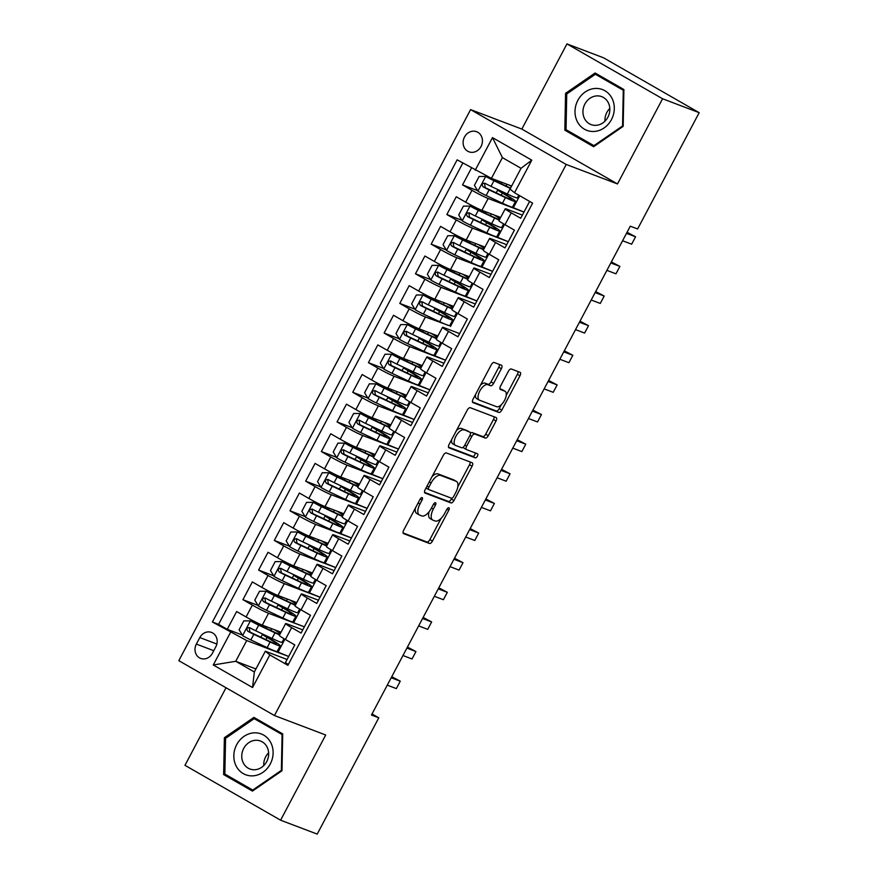 <?xml version="1.0" encoding="UTF-8"?>
<svg xmlns="http://www.w3.org/2000/svg" width="878" height="878" viewBox="0 0 878 878"><rect width="100%" height="100%" fill="white"/><g stroke="black" fill="none" stroke-linecap="round" stroke-linejoin="round"><path stroke-width="1.32" d="M422.142 497.628A2.305 1.065 119.8 0 0 420.057 499.286L403.693 530.18A3.292 1.526 119.8 0 0 403.496 533.583A3.292 1.526 119.8 0 0 403.595 533.637L429.463 543.46A3.292 1.526 119.8 0 0 432.448 541.1L448.801 510.206A2.305 1.065 119.8 0 0 448.943 507.824A2.305 1.065 119.8 0 0 448.877 507.78A2.305 1.065 119.8 0 0 446.792 509.438L444.674 513.432A10.547 4.873 119.8 0 1 435.148 520.994L432.997 520.182A10.547 4.873 119.8 0 1 432.667 520.028A10.547 4.873 119.8 0 1 433.315 509.119L435.433 505.124A2.305 1.065 119.8 0 0 435.576 502.743A2.305 1.065 119.8 0 0 435.51 502.71A2.305 1.065 119.8 0 0 433.425 504.356L431.307 508.362A10.547 4.873 119.8 0 1 421.78 515.913L419.629 515.101A10.547 4.873 119.8 0 1 419.3 514.947A10.547 4.873 119.8 0 1 419.947 504.049L422.066 500.043A2.305 1.065 119.8 0 0 422.208 497.661A2.305 1.065 119.8 0 0 422.142 497.628M464.506 137.012A10.755 9.515 -69.2 0 0 468.951 151.806A10.755 9.515 -69.2 0 0 481.045 146.505A10.755 9.515 -69.2 0 0 476.589 131.711A10.755 9.515 -69.2 0 0 464.506 137.012M501.371 368.705A3.292 1.526 119.8 0 0 501.568 365.292A3.292 1.526 119.8 0 0 501.47 365.248L494.215 362.493A3.292 1.526 119.8 0 0 491.23 364.853L473.066 399.172A3.292 1.526 119.8 0 0 472.858 402.574A3.292 1.526 119.8 0 0 472.957 402.618L498.836 412.451A3.292 1.526 119.8 0 0 501.81 410.092L519.985 375.773A3.292 1.526 119.8 0 0 520.182 372.371A3.292 1.526 119.8 0 0 520.083 372.327L511.314 368.99A3.292 1.526 119.8 0 0 508.34 371.35L500.559 386.035A3.292 1.526 119.8 0 0 500.361 389.448A3.292 1.526 119.8 0 0 500.46 389.492L504.806 391.149A8.824 4.072 119.8 0 1 505.08 391.27A8.824 4.072 119.8 0 1 504.378 400.664A8.824 4.072 119.8 0 1 496.575 406.701L479.542 400.225A8.824 4.072 119.8 0 1 479.267 400.105A8.824 4.072 119.8 0 1 479.97 390.71A8.824 4.072 119.8 0 1 487.773 384.674L490.615 385.749A3.292 1.526 119.8 0 0 493.59 383.39L501.371 368.705L498.781 367.224A3.292 1.526 119.8 0 0 499.406 364.469M617.475 183.941L662.583 98.764L699.184 112.68L603.548 57.805L566.947 43.9L521.839 129.077L470.586 109.607L566.222 164.471L617.475 183.941L521.839 129.077M226.03 687.759L184.962 765.32L280.598 820.195L325.705 735.007L274.452 715.537L566.222 164.471M280.598 820.195L317.21 834.1L378.78 717.809L372.042 713.946M699.184 112.68L637.615 228.96L630.294 226.184L371.46 715.032L378.78 717.809M446.32 452.938A3.292 1.526 119.8 0 0 443.346 455.298L425.182 489.606A3.292 1.526 119.8 0 0 424.974 493.019A3.292 1.526 119.8 0 0 425.073 493.063L450.952 502.896A3.292 1.526 119.8 0 0 453.926 500.537L472.09 466.218A3.292 1.526 119.8 0 0 472.298 462.816A3.292 1.526 119.8 0 0 472.199 462.761L446.32 452.938M449.119 444.389L467.294 410.07A3.292 1.526 119.8 0 1 470.268 407.71L496.136 417.544A3.292 1.526 119.8 0 1 496.246 417.588A3.292 1.526 119.8 0 1 496.037 421.001L488.267 435.686A3.292 1.526 119.8 0 1 485.282 438.045L474.789 434.061A3.292 1.526 119.8 0 0 471.815 436.421L466.657 446.167A3.292 1.526 119.8 0 0 466.448 449.569A3.292 1.526 119.8 0 0 466.558 449.613L477.478 453.772A2.305 1.065 119.8 0 1 477.544 453.805A2.305 1.065 119.8 0 1 477.369 456.264A2.305 1.065 119.8 0 1 475.327 457.844L449.02 447.846A3.292 1.526 119.8 0 1 448.921 447.791A3.292 1.526 119.8 0 1 449.119 444.389M471.464 168.049L462.541 184.907L477.621 190.636M523.968 212.081L488.168 198.483A13.433 0.878 -152.1 0 1 471.969 190.317L465.691 202.17L456.264 196.76L446.847 214.539L461.927 220.268M508.285 241.713L472.485 228.104A13.433 0.878 -152.1 0 1 456.286 219.95L450.008 231.803L440.569 226.381L431.164 244.161L446.243 249.89M492.602 271.335L456.79 257.737A13.433 0.878 -152.1 0 1 440.602 249.571L434.325 261.424L424.886 256.014L415.481 273.793L430.56 279.522M476.908 300.967L441.107 287.358A13.433 0.878 -152.1 0 1 424.908 279.204L418.63 291.057L409.203 285.646L399.786 303.415L414.866 309.144M448.834 325.508L425.424 316.991A13.433 0.878 -152.1 0 1 409.225 308.826L402.947 320.679L393.509 315.268L384.103 333.047L399.183 338.776M445.541 360.221L409.73 346.612A13.433 0.878 -152.1 0 1 393.542 338.458L387.264 350.311L377.825 344.9L368.42 362.669L383.499 368.398M429.847 389.843L394.046 376.245A13.433 0.878 -152.1 0 1 377.847 368.08L371.57 379.933L362.142 374.522L352.726 392.301L367.805 398.03M414.164 419.475L378.363 405.866A13.433 0.878 -152.1 0 1 362.164 397.712L355.886 409.565L346.459 404.154L337.042 421.923L352.122 427.652M398.48 449.097L362.669 435.499A13.433 0.878 -152.1 0 1 346.481 427.345L340.203 439.187L330.765 433.776L321.359 451.555L336.439 457.284M382.786 478.729L346.986 465.12A13.433 0.878 -152.1 0 1 330.786 456.966L324.509 468.819L315.081 463.408L305.665 481.177L320.744 486.917M367.103 508.351L331.302 494.753A13.433 0.878 -152.1 0 1 315.103 486.599L308.826 498.441L299.398 493.03L289.981 510.809L305.061 516.538M351.419 537.984L315.608 524.375A13.433 0.878 -152.1 0 1 299.42 516.22L293.142 528.073L283.704 522.662L274.298 540.431L289.378 546.171M335.725 567.605L299.925 554.007A13.433 0.878 -152.1 0 1 283.726 545.853L277.459 557.695L268.02 552.284L258.604 570.063L273.684 575.792M320.042 597.238L284.242 583.629A13.433 0.878 -152.1 0 1 268.042 575.474L261.765 587.327L252.337 581.916L242.921 599.696L252.359 605.107A13.433 0.878 27.9 0 0 268.547 613.261L304.359 626.859M258 605.425L242.921 599.696M288.379 664.394L285.394 662.681L294.799 644.902L285.372 639.491A13.433 0.878 27.9 0 1 279.347 635.431L285.624 623.578A13.433 0.878 27.9 0 0 291.639 627.638L301.077 633.049L310.494 615.28L301.055 609.87A13.433 0.878 27.9 0 1 295.041 605.798L301.308 593.956A13.433 0.878 -152.1 0 1 302.844 594.307L318.451 600.234M301.308 593.956A13.433 0.878 -152.1 0 0 307.333 598.017L316.76 603.427L326.177 585.648L316.738 580.237A13.433 0.878 27.9 0 1 310.724 576.177L317.002 564.324A13.433 0.878 -152.1 0 1 318.538 564.686L334.145 570.612M317.002 564.324A13.433 0.878 -152.1 0 0 323.016 568.384L332.455 573.795L341.86 556.026L332.433 550.616A13.433 0.878 27.9 0 1 326.407 546.544L332.685 534.702A13.433 0.878 -152.1 0 1 334.222 535.053L349.828 540.98M332.685 534.702A13.433 0.878 -152.1 0 0 338.699 538.763L348.138 544.173L357.555 526.394L348.116 520.983A13.433 0.878 27.9 0 1 342.102 516.923L348.368 505.069A13.433 0.878 -152.1 0 1 349.905 505.432L365.511 511.358M348.368 505.069A13.433 0.878 -152.1 0 0 354.394 509.13L363.821 514.541L373.238 496.772L363.799 491.362A13.433 0.878 27.9 0 1 357.785 487.29L364.063 475.448A13.433 0.878 -152.1 0 1 365.599 475.799L381.206 481.726M364.063 475.448A13.433 0.878 -152.1 0 0 370.077 479.509L379.515 484.919L388.921 467.14L379.494 461.729A13.433 0.878 27.9 0 1 373.468 457.668L379.746 445.815A13.433 0.878 -152.1 0 1 381.282 446.178L396.889 452.104M379.746 445.815A13.433 0.878 -152.1 0 0 385.76 449.876L395.199 455.287L404.615 437.518L395.177 432.097A13.433 0.878 27.9 0 1 389.163 428.036L395.429 416.194A13.433 0.878 -152.1 0 1 396.966 416.545L412.572 422.472M395.429 416.194A13.433 0.878 -152.1 0 0 401.455 420.255L410.882 425.665L420.299 407.886L410.86 402.475A13.433 0.878 27.9 0 1 404.846 398.414L411.123 386.561A13.433 0.878 -152.1 0 1 412.66 386.913L428.255 392.85M411.123 386.561A13.433 0.878 -152.1 0 0 417.138 390.622L426.576 396.033L435.982 378.264L426.554 372.843A13.433 0.878 27.9 0 1 420.529 368.782L426.807 356.929A13.433 0.878 -152.1 0 1 428.343 357.291L443.95 363.218M426.807 356.929A13.433 0.878 -152.1 0 0 432.821 361.001L442.26 366.411L451.676 348.632L442.238 343.221A13.433 0.878 27.9 0 1 436.223 339.16L442.49 327.307A13.433 0.878 -152.1 0 1 444.027 327.659L459.633 333.596M442.49 327.307A13.433 0.878 -152.1 0 0 448.515 331.368L457.943 336.779L467.359 319.01L457.921 313.589A13.433 0.878 27.9 0 1 451.907 309.528L458.184 297.675A13.433 0.878 -152.1 0 1 459.721 298.037L475.316 303.964M458.184 297.675A13.433 0.878 -152.1 0 0 464.199 301.747L473.637 307.157L483.043 289.378L473.615 283.967A13.433 0.878 27.9 0 1 467.59 279.906L473.868 268.053A13.433 0.878 -152.1 0 1 475.404 268.405L491.011 274.342M473.868 268.053A13.433 0.878 -152.1 0 0 479.882 272.114L489.32 277.525L498.737 259.745L489.298 254.335A13.433 0.878 27.9 0 1 483.284 250.274L489.551 238.421A13.433 0.878 -152.1 0 1 491.087 238.783L506.694 244.71M489.551 238.421A13.433 0.878 -152.1 0 0 495.576 242.493L505.004 247.903L514.42 230.124L504.982 224.713A13.433 0.878 27.9 0 1 498.967 220.652L505.245 208.799A13.433 0.878 -152.1 0 1 506.782 209.151L522.377 215.088M465.691 202.17A13.433 0.878 27.9 0 0 481.89 210.325L500.658 217.459M450.008 231.803A13.433 0.878 27.9 0 0 466.207 239.957L484.963 247.08M434.325 261.424A13.433 0.878 27.9 0 0 450.524 269.579L469.28 276.713M418.63 291.057A13.433 0.878 27.9 0 0 434.829 299.211L453.597 306.345M402.947 320.679A13.433 0.878 27.9 0 0 419.146 328.833L437.902 335.967M387.264 350.311A13.433 0.878 27.9 0 0 403.463 358.465L422.219 365.599M371.57 379.933A13.433 0.878 27.9 0 0 387.769 388.098L406.536 395.221M355.886 409.565A13.433 0.878 27.9 0 0 372.085 417.719L390.842 424.853M340.203 439.187A13.433 0.878 27.9 0 0 356.402 447.352L375.158 454.475M324.509 468.819A13.433 0.878 27.9 0 0 340.708 476.974L359.475 484.107M308.826 498.441A13.433 0.878 27.9 0 0 325.025 506.606L343.792 513.729M293.142 528.073A13.433 0.878 27.9 0 0 309.341 536.228L328.098 543.361M277.459 557.695A13.433 0.878 27.9 0 0 293.647 565.86L312.414 572.983M261.765 587.327A13.433 0.878 27.9 0 0 277.964 595.482L296.731 602.615M212.388 653.276L215.834 646.757A10.415 9.208 -69.2 0 0 211.521 632.423A10.415 9.208 -69.2 0 0 199.811 637.571L196.354 644.079A10.415 9.208 -69.2 0 0 200.667 658.412A10.415 9.208 -69.2 0 0 212.388 653.276M470.586 109.607L178.816 660.673L274.452 715.537M475.228 170.211L492.492 137.616L531.772 160.158L514.519 192.743L510.041 189.044L521.016 168.302L502.414 157.623L491.428 178.366L457.142 159.829L212.421 622.008L246.718 640.545L288.664 656.492M514.519 192.743L532.617 203.125L287.896 665.315L269.809 654.933L252.546 687.518L213.266 664.986L230.519 632.39M462.805 163.078L218.578 624.346L227.237 629.317L236.643 611.538L246.081 616.949A13.433 0.878 27.9 0 0 262.281 625.114L281.037 632.237M302.767 629.866L287.161 623.94A13.433 0.878 27.9 0 0 285.624 623.578M505.245 208.799A13.433 0.878 -152.1 0 0 511.259 212.86L520.698 218.271L529.621 201.413M268.042 575.474L258.604 570.063M283.726 545.853L274.298 540.431M299.42 516.22L289.981 510.809M315.103 486.599L305.665 481.177M330.786 456.966L321.359 451.555M346.481 427.345L337.042 421.923M362.164 397.712L352.726 392.301M377.847 368.08L368.42 362.669M393.542 338.458L384.103 333.047M409.225 308.826L399.786 303.415M424.908 279.204L415.481 273.793M440.602 249.571L431.164 244.161M456.286 219.95L446.847 214.539M471.969 190.317L462.541 184.907M491.428 178.366L511.633 186.037M246.718 640.545L235.732 661.288L254.346 671.966L265.321 651.224L269.809 654.933M255.937 668.959L235.732 661.288L213.266 664.986M287.084 659.488L265.321 651.224M662.583 98.764L566.947 43.9M268.558 637.944L269.03 637.044M288.686 656.448L276.274 651.41M277.942 652.365L284.9 639.217M242.317 635.046L227.237 629.317M218.578 624.346L212.421 622.008M304.381 626.826L293.625 622.732L300.583 609.595M284.242 608.322L284.724 607.411M293.625 622.732L291.968 621.789M320.064 597.194L307.651 592.156M299.925 578.69L300.408 577.79A2.019 0.933 -60.2 0 1 299.848 577.845L297.675 577.12L300.386 578.953A25.703 1.668 27.9 0 1 311.58 586.548A25.703 1.668 27.9 0 1 301.505 582.751L298.52 588.381A25.703 1.668 27.9 0 0 308.606 592.178L311.58 586.548M309.308 593.111L316.278 579.963M335.747 567.572L323.334 562.524M315.619 549.068L316.091 548.157A2.019 0.933 -60.2 0 1 315.542 548.223L313.358 547.499L316.069 549.332A25.703 1.668 27.9 0 1 327.264 556.926A25.703 1.668 27.9 0 1 317.188 553.118L314.214 558.748A25.703 1.668 27.9 0 0 324.289 562.546L327.264 556.926M325.003 563.478L331.961 550.341M351.441 537.94L339.029 532.902M331.302 519.436L331.785 518.536A2.019 0.933 -60.2 0 1 331.226 518.591L329.041 517.866L331.752 519.699A25.703 1.668 27.9 0 1 342.958 527.294A25.703 1.668 27.9 0 1 332.883 523.497L329.898 529.116A25.703 1.668 27.9 0 0 339.973 532.924L342.958 527.294M340.686 533.857L347.644 520.709M367.125 508.318L354.712 503.27M346.986 489.814L347.469 488.903A2.019 0.933 -60.2 0 1 346.909 488.958L344.736 488.245L347.447 490.078A25.703 1.668 27.9 0 1 358.641 497.661A25.703 1.668 27.9 0 1 348.566 493.864L345.581 499.494A25.703 1.668 27.9 0 0 355.656 503.292L358.641 497.661M356.369 504.224L363.327 491.087M382.808 478.686L370.395 473.648M362.68 460.182L363.152 459.282M372.063 474.603L379.022 461.455M398.502 449.064L386.079 444.016M378.363 430.56L378.846 429.649A2.019 0.933 -60.2 0 1 378.286 429.704L376.102 428.991L378.813 430.824A25.703 1.668 27.9 0 1 390.019 438.407A25.703 1.668 27.9 0 1 379.944 434.61L376.958 440.24A25.703 1.668 27.9 0 0 387.033 444.038L390.019 438.407M387.747 444.97L394.705 431.833M414.186 419.432L401.773 414.394M394.046 400.928L394.529 400.028M403.43 415.349L410.388 402.201M429.869 389.799L417.456 384.762M409.741 371.306L410.213 370.395A2.019 0.933 -60.2 0 1 409.664 370.45L407.48 369.726L410.191 371.57A25.703 1.668 27.9 0 1 421.385 379.153A25.703 1.668 27.9 0 1 411.31 375.356L408.336 380.986A25.703 1.668 27.9 0 0 418.411 384.784L421.385 379.153M419.124 385.716L426.082 372.579M445.563 360.178L433.139 355.14M425.424 341.674L425.907 340.774A2.019 0.933 -60.2 0 1 425.347 340.829L423.163 340.104L425.874 341.937A25.703 1.668 27.9 0 1 437.079 349.532A25.703 1.668 27.9 0 1 426.993 345.723L424.019 351.354A25.703 1.668 27.9 0 0 434.094 355.162L437.079 349.532M434.808 356.095L441.766 342.947M441.107 312.052L441.59 311.141A2.019 0.933 -60.2 0 1 441.03 311.196L438.857 310.472L441.568 312.316A25.703 1.668 27.9 0 1 452.763 319.899A25.703 1.668 27.9 0 1 442.688 316.102L439.702 321.732A25.703 1.668 27.9 0 0 449.777 325.529L452.763 319.899M450.491 326.462L457.449 313.325M476.93 300.924L464.517 295.886M456.801 282.42L457.273 281.52A2.019 0.933 -60.2 0 1 456.725 281.575L454.541 280.85L457.251 282.683A25.703 1.668 27.9 0 1 468.446 290.278A25.703 1.668 27.9 0 1 458.371 286.469L455.397 292.1A25.703 1.668 27.9 0 0 465.472 295.908L468.446 290.278M466.185 296.841L473.143 283.693M492.624 271.291L480.2 266.253M472.485 252.798L472.968 251.887A2.019 0.933 -60.2 0 1 472.408 251.942L470.224 251.218L472.935 253.062A25.703 1.668 27.9 0 1 484.14 260.645A25.703 1.668 27.9 0 1 474.054 256.848L471.08 262.478A25.703 1.668 27.9 0 0 481.155 266.275L484.14 260.645M481.868 267.208L488.826 254.071M508.307 241.669L495.894 236.632M488.168 223.166L488.651 222.266A2.019 0.933 -60.2 0 1 488.091 222.321L485.918 221.596L488.629 223.429A25.703 1.668 27.9 0 1 499.823 231.024A25.703 1.668 27.9 0 1 489.748 227.215L486.763 232.846A25.703 1.668 27.9 0 0 496.838 236.654L499.823 231.024M497.552 237.587L504.51 224.439M523.99 212.037L511.578 206.999M503.862 193.544L504.334 192.633M513.246 207.954L519.721 195.728M254.346 671.966L252.546 687.518M492.492 137.616L502.414 157.623M531.772 160.158L521.016 168.302M281.981 770.763L282.716 733.909L253.918 717.392L224.373 737.718L223.638 774.572L252.436 791.089L281.981 770.763M595.108 72.995L565.564 93.32L564.828 130.174L593.627 146.703L623.171 126.366L623.907 89.523L595.108 72.995M229.795 776.887L253.38 790.441M229.795 776.909L223.638 774.572M225.723 738.233L224.373 737.718M570.974 132.49L594.571 146.055M570.974 132.512L564.828 130.174M566.914 93.836L565.564 93.32M415.393 508.088A10.547 4.873 119.8 0 0 416.721 513.465L419.3 514.947M429.068 511.786A10.547 4.873 119.8 0 0 430.088 518.536L432.667 520.028M403.079 532.935L426.884 541.978A3.292 1.526 119.8 0 0 429.858 539.619L441.118 518.36M457.811 486.829L469.51 464.736A3.292 1.526 119.8 0 0 470.136 461.982M424.557 492.371L448.362 501.415A3.292 1.526 119.8 0 0 451.336 499.055L451.764 498.254M428.881 487.18A2.305 1.065 119.8 0 0 428.738 489.562A2.305 1.065 119.8 0 0 428.815 489.595L451.522 498.221A2.305 1.065 119.8 0 0 453.608 496.575L455.836 492.349A10.547 4.873 119.8 0 0 456.494 481.451A10.547 4.873 119.8 0 0 456.165 481.298L440.646 475.404A10.547 4.873 119.8 0 0 431.12 482.955L428.881 487.18L427.026 486.116M426.039 487.981A2.305 1.065 119.8 0 0 426.159 488.08A2.305 1.065 119.8 0 0 426.225 488.113L428.673 489.518M456.494 481.451L453.904 479.97A10.547 4.873 119.8 0 0 453.586 479.816L456.165 481.298M432.086 476.556A10.547 4.873 119.8 0 1 438.056 473.922L453.586 479.816M470.465 433.271A3.292 1.526 119.8 0 1 472.21 432.58L482.702 436.564A3.292 1.526 119.8 0 0 485.677 434.204L493.458 419.519A3.292 1.526 119.8 0 0 494.073 416.754M463.408 447.056A3.292 1.526 119.8 0 0 463.869 448.087A3.292 1.526 119.8 0 0 463.968 448.131L466.361 449.503M448.493 447.143L472.737 456.351A2.305 1.065 119.8 0 0 474.427 455.331A2.305 1.065 119.8 0 0 475.283 452.938M463.902 429.924A8.824 4.072 119.8 0 0 456.088 435.96A8.824 4.072 119.8 0 0 455.397 445.355A8.824 4.072 119.8 0 0 455.671 445.475L461.663 447.758A3.292 1.526 119.8 0 0 464.649 445.398L469.807 435.653A3.292 1.526 119.8 0 0 470.004 432.25A3.292 1.526 119.8 0 0 469.906 432.206L461.323 428.442A8.824 4.072 119.8 0 0 456.483 430.494M451.676 439.571A8.824 4.072 119.8 0 0 452.807 443.873L455.397 445.355M467.513 430.835A3.292 1.526 119.8 0 0 467.425 430.769A3.292 1.526 119.8 0 0 467.315 430.714L469.906 432.206M461.323 428.442L467.315 430.714M480.529 385.08A8.824 4.072 119.8 0 1 485.194 383.192L488.025 384.268A3.292 1.526 119.8 0 0 491.011 381.908L498.781 367.224M475.514 394.54A8.824 4.072 119.8 0 0 476.677 398.623L479.267 400.105M502.743 389.964A8.824 4.072 119.8 0 0 502.49 389.788A8.824 4.072 119.8 0 0 502.227 389.656L504.806 391.149M499.944 388.789L502.227 389.656M506.244 395.352L517.394 374.291A3.292 1.526 119.8 0 0 518.02 371.537M472.441 401.926L496.246 410.97A3.292 1.526 119.8 0 0 499.231 408.61L501.239 404.813M269.019 637.033A2.019 0.933 -60.2 0 1 268.481 637.099L266.297 636.374L269.008 638.207A25.703 1.668 27.9 0 1 280.203 645.802A25.703 1.668 27.9 0 1 270.128 642.005L267.153 647.635A25.703 1.668 27.9 0 0 277.228 651.432L280.203 645.802M279.895 634.41A21.335 1.383 27.9 0 1 272.849 631.414L250.548 620.878L243.81 620.878L239.101 629.767L242.712 635.694A8.901 0.582 27.9 0 0 250.834 639.941L267.153 647.635M250.548 620.878A8.901 0.582 27.9 0 0 258.681 625.136L274.99 632.818A25.703 1.668 27.9 0 0 279.621 634.915M280.598 633.071A25.703 1.668 27.9 0 0 276.274 630.426M280.334 633.576A21.335 1.383 27.9 0 0 274.353 629.702M265.902 639.623L267.055 637.461A10.58 0.691 -152.1 0 1 262.445 634.333A10.58 0.691 -152.1 0 1 263.652 634.618L264.838 635.068M387.275 685.158L396.351 688.604L400.269 681.196L391.753 676.708M283.978 638.679L282.09 642.246A25.703 1.668 -152.1 0 1 272.015 638.449L255.696 630.766A8.901 0.582 -152.1 0 1 249.692 627.693L249.429 627.572M267.055 637.461A21.335 1.383 -152.1 0 1 276.351 643.761A21.335 1.383 -152.1 0 1 267.988 640.6L249.912 632.05L249.385 628.67M249.692 627.693C246.828 627.638 246.202 628.824 247.805 631.249A8.901 0.582 27.9 0 0 253.819 634.311L270.128 642.005M400.269 681.196L391.204 677.75M236.665 744.72A21.84 19.316 -69.2 0 0 243.272 773.606A21.84 19.316 -69.2 0 0 270.27 763.992A21.84 19.316 -69.2 0 0 263.663 735.095A21.84 19.316 -69.2 0 0 236.665 744.72M243.7 748.418A14.948 13.225 -69.2 0 0 249.89 768.985A14.948 13.225 -69.2 0 0 266.703 761.61A14.948 13.225 -69.2 0 0 260.514 741.032A14.948 13.225 -69.2 0 0 243.7 748.418M263.773 765.583A14.948 13.225 110.8 0 1 265.694 756.77A14.948 13.225 110.8 0 1 268.624 752.797M282.09 734.656L281.377 770.357L252.754 790.057L224.845 774.045L225.569 738.343L254.181 718.643L282.694 734.886M281.981 770.588L281.377 770.357M253.522 790.354L252.754 790.057M259.877 720.805L254.181 718.643M577.428 121.822A21.84 19.316 -69.2 0 0 604.108 127.936A21.84 19.316 -69.2 0 0 611.889 98.106A21.84 19.316 -69.2 0 0 585.209 91.981A21.84 19.316 -69.2 0 0 577.428 121.822M584.594 118.739A14.948 13.225 -69.2 0 0 591.081 124.588A14.948 13.225 -69.2 0 0 606.347 119.606A14.948 13.225 -69.2 0 0 608.191 102.496A14.948 13.225 -69.2 0 0 601.704 96.646A14.948 13.225 -69.2 0 0 586.438 101.628A14.948 13.225 -69.2 0 0 584.594 118.739M595.372 74.257L623.281 90.258L622.568 125.971L593.945 145.66L566.036 129.659L566.749 93.946L595.372 74.257L601.068 76.419M623.885 90.489L623.281 90.258M623.171 126.202L622.568 125.971M594.713 145.957L593.945 145.66M604.964 121.186A14.948 13.225 110.8 0 1 609.815 108.411M284.713 607.411A2.019 0.933 -60.2 0 1 284.165 607.477L281.992 606.753L284.691 608.586A25.703 1.668 27.9 0 1 295.897 616.18A25.703 1.668 27.9 0 1 285.822 612.372L282.837 618.002A25.703 1.668 27.9 0 0 292.912 621.8L295.897 616.18M295.579 604.777A21.335 1.383 27.9 0 1 288.533 601.792L266.243 591.256L259.504 591.256L254.796 600.146L258.395 606.072A8.901 0.582 27.9 0 0 266.528 610.32L282.837 618.002M266.243 591.256A8.901 0.582 27.9 0 0 274.364 595.504L290.684 603.186A25.703 1.668 27.9 0 0 295.315 605.282M296.281 603.449A25.703 1.668 27.9 0 0 291.968 600.804M296.018 603.954A21.335 1.383 27.9 0 0 290.036 600.069M281.597 610.001L282.738 607.828A10.58 0.691 -152.1 0 1 278.128 604.701A10.58 0.691 -152.1 0 1 279.336 604.986L280.521 605.436M402.969 655.526L412.034 658.972L415.952 651.564L407.436 647.075M299.661 609.058L297.774 612.625A25.703 1.668 -152.1 0 1 287.699 608.816L271.39 601.134A8.901 0.582 -152.1 0 1 265.375 598.061L265.112 597.94M282.738 607.828A21.335 1.383 -152.1 0 1 292.034 614.128A21.335 1.383 -152.1 0 1 283.671 610.978L265.606 602.418L265.079 599.048M265.375 598.061C262.522 598.017 261.896 599.202 263.499 601.617A8.901 0.582 27.9 0 0 269.502 604.69L285.822 612.372M415.952 651.564L406.887 648.118M311.262 575.156A21.335 1.383 27.9 0 1 304.216 572.16L281.926 561.624L275.187 561.624L270.479 570.513L274.079 576.44A8.901 0.582 27.9 0 0 282.211 580.687L298.52 588.381M281.926 561.624A8.901 0.582 27.9 0 0 290.047 565.882L306.367 573.564A25.703 1.668 27.9 0 0 310.999 575.661M311.975 573.817A25.703 1.668 27.9 0 0 307.651 571.172M311.701 574.322A21.335 1.383 27.9 0 0 305.72 570.448M297.28 580.369L298.421 578.207A10.58 0.691 -152.1 0 1 293.812 575.079A10.58 0.691 -152.1 0 1 295.019 575.364L296.204 575.814M418.652 625.904L427.718 629.35L431.647 621.942L423.13 617.453M315.356 579.425L313.468 582.992A25.703 1.668 -152.1 0 1 303.382 579.195L287.073 571.501A8.901 0.582 -152.1 0 1 281.059 568.439L280.806 568.318M298.421 578.207A21.335 1.383 -152.1 0 1 307.717 584.507A21.335 1.383 -152.1 0 1 299.354 581.346L281.289 572.796L280.762 569.416M281.059 568.439C278.205 568.384 277.58 569.57 279.182 571.995A8.901 0.582 27.9 0 0 285.185 575.057L301.505 582.751M431.647 621.942L422.57 618.496M326.956 545.523A21.335 1.383 27.9 0 1 319.91 542.538L297.609 532.002L290.87 532.002L286.162 540.881L289.773 546.818A8.901 0.582 27.9 0 0 297.894 551.066L314.214 558.748M297.609 532.002A8.901 0.582 27.9 0 0 305.742 536.249L322.05 543.932A25.703 1.668 27.9 0 0 326.682 546.028M327.659 544.195A25.703 1.668 27.9 0 0 323.334 541.55M327.395 544.7A21.335 1.383 27.9 0 0 321.414 540.815M312.963 550.747L314.115 548.574A10.58 0.691 -152.1 0 1 309.495 545.447A10.58 0.691 -152.1 0 1 310.713 545.732L311.899 546.182M434.336 596.272L443.412 599.718L447.33 592.31L438.813 587.821M331.039 549.804L329.151 553.37A25.703 1.668 -152.1 0 1 319.076 549.562L302.756 541.88A8.901 0.582 -152.1 0 1 296.753 538.807L296.49 538.686M314.115 548.574A21.335 1.383 -152.1 0 1 323.411 554.874A21.335 1.383 -152.1 0 1 315.048 551.724L296.973 543.164L296.446 539.794M296.753 538.807C293.889 538.763 293.263 539.948 294.865 542.363A8.901 0.582 27.9 0 0 300.88 545.436L317.188 553.118M447.33 592.31L438.265 588.864M342.639 515.891A21.335 1.383 27.9 0 1 335.594 512.906L313.303 502.37L306.565 502.37L301.856 511.259L305.456 517.186A8.901 0.582 27.9 0 0 313.578 521.433L329.898 529.116M313.303 502.37A8.901 0.582 27.9 0 0 321.425 506.617L337.745 514.31A25.703 1.668 27.9 0 0 342.376 516.407M343.342 514.563A25.703 1.668 27.9 0 0 339.029 511.918M343.079 515.068A21.335 1.383 27.9 0 0 337.097 511.194M328.657 521.115L329.799 518.953A10.58 0.691 -152.1 0 1 325.189 515.825A10.58 0.691 -152.1 0 1 326.396 516.11L327.582 516.56M450.03 566.65L459.095 570.096L463.013 562.688L454.497 558.199M346.722 520.171L344.834 523.738A25.703 1.668 -152.1 0 1 334.759 519.941L318.451 512.247A8.901 0.582 -152.1 0 1 312.436 509.185L312.173 509.064M329.799 518.953A21.335 1.383 -152.1 0 1 339.095 525.253A21.335 1.383 -152.1 0 1 330.732 522.092L312.667 513.542L312.14 510.162M312.436 509.185C309.583 509.13 308.946 510.316 310.56 512.741A8.901 0.582 27.9 0 0 316.563 515.803L332.883 523.497M463.013 562.688L453.948 559.242M358.323 486.269A21.335 1.383 27.9 0 1 351.277 483.284L328.987 472.748L322.248 472.748L317.54 481.627L321.139 487.564A8.901 0.582 27.9 0 0 329.272 491.812L345.581 499.494M328.987 472.748A8.901 0.582 27.9 0 0 337.108 476.995L353.428 484.678A25.703 1.668 27.9 0 0 358.059 486.774M359.036 484.941A25.703 1.668 27.9 0 0 354.712 482.296M358.762 485.446A21.335 1.383 27.9 0 0 352.78 481.561M344.341 491.482L345.482 489.32A10.58 0.691 -152.1 0 1 340.873 486.192A10.58 0.691 -152.1 0 1 342.08 486.478L343.265 486.928M465.713 537.018L474.779 540.464L478.708 533.056L470.191 528.567M362.416 490.55L360.529 494.116A25.703 1.668 -152.1 0 1 350.443 490.308L334.134 482.626A8.901 0.582 -152.1 0 1 328.12 479.553L327.867 479.432M345.482 489.32A21.335 1.383 -152.1 0 1 354.778 495.62A21.335 1.383 -152.1 0 1 346.415 492.47L328.35 483.91L327.823 480.54M328.12 479.553C325.266 479.509 324.64 480.694 326.243 483.109A8.901 0.582 27.9 0 0 332.246 486.182L348.566 493.864M478.708 533.056L469.631 529.61M363.141 459.271A2.019 0.933 -60.2 0 1 362.603 459.337L360.419 458.612L363.13 460.445A25.703 1.668 27.9 0 1 374.324 468.04A25.703 1.668 27.9 0 1 364.249 464.232L361.275 469.862A25.703 1.668 27.9 0 0 371.35 473.67L374.324 468.04M374.017 456.637A21.335 1.383 27.9 0 1 366.971 453.652L344.67 443.116L337.931 443.116L333.223 452.005L336.834 457.932A8.901 0.582 27.9 0 0 344.955 462.179L361.275 469.862M344.67 443.116A8.901 0.582 27.9 0 0 352.802 447.363L369.111 455.056A25.703 1.668 27.9 0 0 373.743 457.153M374.719 455.309A25.703 1.668 27.9 0 0 370.395 452.664M374.445 455.814A21.335 1.383 27.9 0 0 368.475 451.94M360.024 461.861L361.176 459.699A10.58 0.691 -152.1 0 1 356.556 456.571A10.58 0.691 -152.1 0 1 357.774 456.845L358.959 457.295M481.396 507.396L490.473 510.842L494.391 503.434L485.874 498.945M378.1 460.917L376.212 464.484A25.703 1.668 -152.1 0 1 366.137 460.687L349.817 452.993A8.901 0.582 -152.1 0 1 343.814 449.931L343.55 449.81M361.176 459.699A21.335 1.383 -152.1 0 1 370.472 465.998A21.335 1.383 -152.1 0 1 362.109 462.838L344.033 454.288L343.507 450.908M343.814 449.931C340.949 449.876 340.324 451.062 341.926 453.487A8.901 0.582 27.9 0 0 347.94 456.549L364.249 464.232M494.391 503.434L485.325 499.988M389.7 427.015A21.335 1.383 27.9 0 1 382.654 424.03L360.364 413.494L353.625 413.494L348.917 422.373L352.517 428.31A8.901 0.582 27.9 0 0 360.639 432.558L376.958 440.24M360.364 413.494A8.901 0.582 27.9 0 0 368.486 417.741L384.805 425.424A25.703 1.668 27.9 0 0 389.437 427.52M390.403 425.676A25.703 1.668 27.9 0 0 386.09 423.042M390.139 426.192A21.335 1.383 27.9 0 0 384.158 422.307M375.707 432.228L376.86 430.066A10.58 0.691 -152.1 0 1 372.25 426.938A10.58 0.691 -152.1 0 1 373.457 427.224L374.643 427.674M497.091 477.764L506.156 481.21L510.074 473.802L501.557 469.313M393.783 431.296L391.895 434.851A25.703 1.668 -152.1 0 1 381.82 431.054L365.511 423.372A8.901 0.582 -152.1 0 1 359.497 420.299L359.234 420.178M376.86 430.066A21.335 1.383 -152.1 0 1 386.155 436.366A21.335 1.383 -152.1 0 1 377.792 433.216L359.728 424.656L359.201 421.286M359.497 420.299C356.644 420.255 356.007 421.44 357.62 423.854A8.901 0.582 27.9 0 0 363.624 426.927L379.944 434.61M510.074 473.802L501.009 470.356M394.518 400.017A2.019 0.933 -60.2 0 1 393.97 400.083L391.797 399.358L394.507 401.191A25.703 1.668 27.9 0 1 405.702 408.786A25.703 1.668 27.9 0 1 395.627 404.977L392.642 410.608A25.703 1.668 27.9 0 0 402.717 414.416L405.702 408.786M405.384 397.383A21.335 1.383 27.9 0 1 398.338 394.398L376.047 383.862L369.309 383.862L364.6 392.751L368.2 398.678A8.901 0.582 27.9 0 0 376.333 402.925L392.642 410.608M376.047 383.862A8.901 0.582 27.9 0 0 384.169 388.109L400.489 395.802A25.703 1.668 27.9 0 0 405.12 397.899M406.097 396.055A25.703 1.668 27.9 0 0 401.773 393.41M405.823 396.56A21.335 1.383 27.9 0 0 399.841 392.685M391.401 402.607L392.543 400.445A10.58 0.691 -152.1 0 1 387.933 397.317A10.58 0.691 -152.1 0 1 389.141 397.591L390.326 398.041M512.774 448.142L521.839 451.588L525.768 444.18L517.252 439.691M409.477 401.663L407.59 405.23A25.703 1.668 -152.1 0 1 397.504 401.433L381.195 393.739A8.901 0.582 -152.1 0 1 375.18 390.677L374.928 390.556M392.543 400.445A21.335 1.383 -152.1 0 1 401.839 406.744A21.335 1.383 -152.1 0 1 393.476 403.584L375.411 395.034L374.884 391.654M375.18 390.677C372.327 390.622 371.701 391.807 373.304 394.233A8.901 0.582 27.9 0 0 379.307 397.295L395.627 404.977M525.768 444.18L516.692 440.734M421.078 367.761A21.335 1.383 27.9 0 1 414.032 364.776L391.731 354.24L384.992 354.229L380.284 363.119L383.895 369.056A8.901 0.582 27.9 0 0 392.016 373.304L408.336 380.986M391.731 354.24A8.901 0.582 27.9 0 0 399.863 358.487L416.172 366.17A25.703 1.668 27.9 0 0 420.803 368.266M421.78 366.422A25.703 1.668 27.9 0 0 417.456 363.788M421.506 366.938A21.335 1.383 27.9 0 0 415.535 363.053M407.085 372.974L408.237 370.812A10.58 0.691 -152.1 0 1 403.617 367.684A10.58 0.691 -152.1 0 1 404.835 367.97L406.02 368.42M528.457 418.51L537.534 421.956L541.452 414.548L532.935 410.059M425.161 372.042L423.273 375.597A25.703 1.668 -152.1 0 1 413.198 371.8L396.878 364.118A8.901 0.582 -152.1 0 1 390.875 361.045L390.611 360.924M408.237 370.812A21.335 1.383 -152.1 0 1 417.533 377.112A21.335 1.383 -152.1 0 1 409.17 373.962L391.094 365.402L390.567 362.032M390.875 361.045C388.01 361.001 387.385 362.186 388.987 364.6A8.901 0.582 27.9 0 0 395.001 367.673L411.31 375.356M541.452 414.548L532.386 411.102M436.761 338.129A21.335 1.383 27.9 0 1 429.715 335.144L407.425 324.608L400.686 324.608L395.978 333.497L399.578 339.424A8.901 0.582 27.9 0 0 407.699 343.671L424.019 351.354M407.425 324.608A8.901 0.582 27.9 0 0 415.546 328.855L431.866 336.548A25.703 1.668 27.9 0 0 436.498 338.645M437.464 336.801A25.703 1.668 27.9 0 0 433.15 334.156M437.2 337.306A21.335 1.383 27.9 0 0 431.219 333.421M422.768 343.353L423.92 341.191A10.58 0.691 -152.1 0 1 419.311 338.063A10.58 0.691 -152.1 0 1 420.518 338.337L421.703 338.787M544.151 388.877L553.217 392.323L557.135 384.926L548.618 380.437M440.844 342.409L438.956 345.976A25.703 1.668 -152.1 0 1 428.881 342.168L412.572 334.485A8.901 0.582 -152.1 0 1 406.558 331.423L406.294 331.302M423.92 341.191A21.335 1.383 -152.1 0 1 433.216 347.49A21.335 1.383 -152.1 0 1 424.853 344.33L406.788 335.78L406.262 332.4M406.558 331.423C403.704 331.368 403.068 332.553 404.681 334.979A8.901 0.582 27.9 0 0 410.684 338.041L426.993 345.723M557.135 384.926L548.07 381.48M452.444 308.507A21.335 1.383 27.9 0 1 445.398 305.522L423.108 294.986L416.37 294.975L411.661 303.865L415.261 309.791A8.901 0.582 27.9 0 0 423.394 314.05L439.702 321.732M423.108 294.986A8.901 0.582 27.9 0 0 431.23 299.233L447.55 306.916A25.703 1.668 27.9 0 0 452.181 309.012M453.158 307.168A25.703 1.668 27.9 0 0 448.834 304.534M452.883 307.684A21.335 1.383 27.9 0 0 446.902 303.799M438.462 313.72L439.604 311.558A10.58 0.691 -152.1 0 1 434.994 308.43A10.58 0.691 -152.1 0 1 436.201 308.716L437.387 309.166M559.835 359.256L568.9 362.702L572.829 355.294L564.313 350.805M456.527 312.787L454.65 316.343A25.703 1.668 -152.1 0 1 444.564 312.546L428.255 304.864A8.901 0.582 -152.1 0 1 422.241 301.791L421.989 301.67M439.604 311.558A21.335 1.383 -152.1 0 1 448.899 317.858A21.335 1.383 -152.1 0 1 440.536 314.708L422.472 306.148L421.945 302.778M422.241 301.791C419.388 301.747 418.762 302.932 420.364 305.346A8.901 0.582 27.9 0 0 426.368 308.419L442.688 316.102M572.829 355.294L563.753 351.848M468.139 278.875A21.335 1.383 27.9 0 1 461.093 275.89L438.791 265.354L432.053 265.354L427.345 274.243L430.955 280.17A8.901 0.582 27.9 0 0 439.077 284.417L455.397 292.1M438.791 265.354A8.901 0.582 27.9 0 0 446.924 269.601L463.233 277.283A25.703 1.668 27.9 0 0 467.864 279.391M468.841 277.547A25.703 1.668 27.9 0 0 464.517 274.902M468.567 278.052A21.335 1.383 27.9 0 0 462.596 274.166M454.145 284.099L455.298 281.937A10.58 0.691 -152.1 0 1 450.677 278.809A10.58 0.691 -152.1 0 1 451.896 279.083L453.081 279.533M575.518 329.623L584.594 333.069L588.512 325.672L579.996 321.183M472.221 283.155L470.334 286.722A25.703 1.668 -152.1 0 1 460.259 282.914L443.939 275.231A8.901 0.582 -152.1 0 1 437.935 272.169L437.672 272.048M455.298 281.937A21.335 1.383 -152.1 0 1 464.594 288.236A21.335 1.383 -152.1 0 1 456.22 285.076L438.155 276.526L437.628 273.146M437.935 272.169C435.071 272.114 434.445 273.299 436.048 275.725A8.901 0.582 27.9 0 0 442.062 278.787L458.371 286.469M588.512 325.672L579.447 322.226M483.822 249.253A21.335 1.383 27.9 0 1 476.776 246.268L454.486 235.732L447.736 235.721L443.039 244.611L446.639 250.537A8.901 0.582 27.9 0 0 454.76 254.796L471.08 262.478M454.486 235.732A8.901 0.582 27.9 0 0 462.607 239.979L478.927 247.662A25.703 1.668 27.9 0 0 483.548 249.758M484.524 247.914A25.703 1.668 27.9 0 0 480.211 245.28M484.261 248.43A21.335 1.383 27.9 0 0 478.28 244.545M469.829 254.466L470.981 252.304A10.58 0.691 -152.1 0 1 466.372 249.176A10.58 0.691 -152.1 0 1 467.579 249.462L468.764 249.912M591.212 300.002L600.278 303.448L604.196 296.04L595.679 291.551M487.905 253.533L486.017 257.089A25.703 1.668 -152.1 0 1 475.942 253.292L459.633 245.61A8.901 0.582 -152.1 0 1 453.619 242.537L453.355 242.416M470.981 252.304A21.335 1.383 -152.1 0 1 480.277 258.604A21.335 1.383 -152.1 0 1 471.914 255.443L453.838 246.894L453.322 243.524M453.619 242.537C450.765 242.493 450.129 243.678 451.731 246.092A8.901 0.582 27.9 0 0 457.745 249.165L474.054 256.848M604.196 296.04L595.13 292.594M499.505 219.621A21.335 1.383 27.9 0 1 492.459 216.636L470.169 206.1L463.43 206.1L458.722 214.989L462.322 220.916A8.901 0.582 27.9 0 0 470.454 225.163L486.763 232.846M470.169 206.1A8.901 0.582 27.9 0 0 478.29 210.347L494.61 218.029A25.703 1.668 27.9 0 0 499.242 220.137M500.219 218.293A25.703 1.668 27.9 0 0 495.894 215.648M499.944 218.798A21.335 1.383 27.9 0 0 493.963 214.912M485.523 224.845L486.664 222.672A10.58 0.691 -152.1 0 1 482.055 219.555A10.58 0.691 -152.1 0 1 483.262 219.829L484.447 220.279M606.896 270.369L615.961 273.815L619.89 266.418L611.373 261.929M503.588 223.901L501.711 227.468A25.703 1.668 -152.1 0 1 491.625 223.66L475.316 215.977A8.901 0.582 -152.1 0 1 469.302 212.915L469.039 212.794M486.664 222.672A21.335 1.383 -152.1 0 1 495.96 228.982A21.335 1.383 -152.1 0 1 487.597 225.822L469.532 217.261L469.006 213.892M469.302 212.915C466.448 212.86 465.823 214.045 467.425 216.471A8.901 0.582 27.9 0 0 473.429 219.533L489.748 227.215M619.89 266.418L610.814 262.961M504.323 192.633A2.019 0.933 -60.2 0 1 503.785 192.688L501.601 191.964L504.312 193.808A25.703 1.668 27.9 0 1 515.507 201.391A25.703 1.668 27.9 0 1 505.432 197.594L502.457 203.224A25.703 1.668 27.9 0 0 512.532 207.021L515.507 201.391M510.535 188.112A21.335 1.383 27.9 0 1 508.153 187.014L485.852 176.478L479.114 176.467L474.405 185.357L478.005 191.283A8.901 0.582 27.9 0 0 486.138 195.531L502.457 203.224M485.852 176.478A8.901 0.582 27.9 0 0 493.985 180.725L510.294 188.408A25.703 1.668 27.9 0 0 510.359 188.441M511.446 186.377A21.335 1.383 27.9 0 0 509.657 185.291M501.206 195.212L502.359 193.05A10.58 0.691 -152.1 0 1 497.738 189.922A10.58 0.691 -152.1 0 1 498.956 190.208L500.142 190.658M622.579 240.748L631.655 244.194L635.573 236.786L627.057 232.297M518.788 195.201L517.394 197.835A25.703 1.668 -152.1 0 1 507.319 194.038L491 186.356A8.901 0.582 -152.1 0 1 484.996 183.282L484.733 183.162M502.359 193.05A21.335 1.383 -152.1 0 1 511.654 199.35A21.335 1.383 -152.1 0 1 503.281 196.189L485.216 187.64L484.689 184.27M484.996 183.282C482.132 183.239 481.506 184.413 483.109 186.838A8.901 0.582 27.9 0 0 489.123 189.911L505.432 197.594M635.573 236.786L626.508 233.339M488.168 198.483L481.89 210.325M472.485 228.104L466.207 239.957M456.79 257.737L450.524 269.579M441.107 287.358L434.829 299.211M425.424 316.991L419.146 328.833M409.73 346.612L403.463 358.465M394.046 376.245L387.769 388.098M378.363 405.866L372.085 417.719M362.669 435.499L356.402 447.352M346.986 465.12L340.708 476.974M331.302 494.753L325.025 506.606M315.608 524.375L309.341 536.228M299.925 554.007L293.647 565.86M284.242 583.629L277.964 595.482M268.547 613.261L262.281 625.114M291.639 627.638L285.372 639.491M511.259 212.86L504.982 224.713M495.576 242.493L489.298 254.335M479.882 272.114L473.615 283.967M464.199 301.747L457.921 313.589M448.515 331.368L442.238 343.221M432.821 361.001L426.554 372.843M417.138 390.622L410.86 402.475M401.455 420.255L395.177 432.097M385.76 449.876L379.494 461.729M370.077 479.509L363.799 491.362M354.394 509.13L348.116 520.983M338.699 538.763L332.433 550.616M323.016 568.384L316.738 580.237M307.333 598.017L301.055 609.87M252.359 605.107L246.081 616.949M213.749 650.697L196.354 644.079M216.866 644.046L199.811 637.571M418.104 502.984L419.947 504.049M433.589 504.071L435.433 505.124M431.471 508.055L433.315 509.119M446.957 509.141L448.801 510.206M429.858 539.619L432.448 541.1M426.884 541.978L429.463 543.46M420.222 498.989L422.066 500.043M469.51 464.736L472.09 466.218M451.336 499.055L453.926 500.537M448.362 501.415L450.952 502.896M438.056 473.922L440.646 475.404M429.265 481.901L431.12 482.955M493.458 419.519L496.037 421.001M485.677 434.204L488.267 435.686M482.702 436.564L485.282 438.045M472.21 432.58L474.789 434.061M469.949 435.356L471.815 436.421M464.802 445.102L466.657 446.167M472.737 456.351L475.327 457.844M491.011 381.908L493.59 383.39M488.025 384.268L490.615 385.749M485.194 383.192L487.773 384.674M517.394 374.291L519.985 375.773M499.231 408.61L501.81 410.092M496.246 410.97L498.836 412.451M268.481 637.099L265.365 635.321M250.384 620.878L242.613 635.551M270.764 630.437L271.697 628.692M274.99 632.818L272.015 638.449M253.819 634.311L250.834 639.941M258.681 625.136L255.696 630.766M249.912 632.05L247.805 631.249M284.165 607.477L281.059 605.688M266.067 591.256L258.308 605.919M286.458 600.815L287.38 599.059M290.684 603.186L287.699 608.816M269.502 604.69L266.528 610.32M274.364 595.504L271.39 601.134M265.606 602.418L263.499 601.617M299.848 577.845L296.742 576.067M281.761 561.624L273.991 576.297M302.142 571.183L303.064 569.438M306.367 573.564L303.382 579.195M285.185 575.057L282.211 580.687M290.047 565.882L287.073 571.501M281.289 572.796L279.182 571.995M315.542 548.223L312.425 546.434M297.444 532.002L289.674 546.665M317.825 541.561L318.758 539.805M322.05 543.932L319.076 549.562M300.88 545.436L297.894 551.066M305.742 536.249L302.756 541.88M296.973 543.164L294.865 542.363M331.226 518.591L328.12 516.802M313.128 502.37L305.368 517.043M333.519 511.929L334.441 510.184M337.745 514.31L334.759 519.941M316.563 515.803L313.578 521.433M321.425 506.617L318.451 512.247M312.667 513.542L310.56 512.741M346.909 488.958L343.803 487.18M328.811 472.748L321.052 487.411M349.203 482.307L350.124 480.551M353.428 484.678L350.443 490.308M332.246 486.182L329.272 491.812M337.108 476.995L334.134 482.626M328.35 483.91L326.243 483.109M362.603 459.337L359.486 457.548M344.505 443.116L336.735 457.789M364.886 452.675L365.819 450.93M369.111 455.056L366.137 460.687M347.94 456.549L344.955 462.179M352.802 447.363L349.817 452.993M344.033 454.288L341.926 453.487M378.286 429.704L375.18 427.926M360.189 413.494L352.429 428.157M380.58 423.053L381.502 421.297M384.805 425.424L381.82 431.054M363.624 426.927L360.639 432.558M368.486 417.741L365.511 423.372M359.728 424.656L357.62 423.854M393.97 400.083L390.864 398.294M375.872 383.862L368.112 398.535M396.263 393.421L397.185 391.676M400.489 395.802L397.504 401.433M379.307 397.295L376.333 402.925M384.169 388.109L381.195 393.739M375.411 395.034L373.304 394.233M409.664 370.45L406.547 368.672M391.566 354.24L383.796 368.903M411.947 363.799L412.879 362.043M416.172 366.17L413.198 371.8M395.001 367.673L392.016 373.304M399.863 358.487L396.878 364.118M391.094 365.402L388.987 364.6M425.347 340.829L422.241 339.04M407.249 324.608L399.49 339.27M427.641 334.167L428.563 332.422M431.866 336.548L428.881 342.168M410.684 338.041L407.699 343.671M415.546 328.855L412.572 334.485M406.788 335.78L404.681 334.979M441.03 311.196L437.924 309.418M422.933 294.986L415.173 309.649M443.324 304.534L444.246 302.789M447.55 306.916L444.564 312.546M426.368 308.419L423.394 314.05M431.23 299.233L428.255 304.864M422.472 306.148L420.364 305.346M456.725 281.575L453.608 279.786M438.627 265.354L430.857 280.016M459.007 274.913L459.94 273.157M463.233 277.283L460.259 282.914M442.062 278.787L439.077 284.417M446.924 269.601L443.939 275.231M438.155 276.526L436.048 275.725M472.408 251.942L469.302 250.164M454.31 235.732L446.551 250.395M474.702 245.28L475.624 243.535M478.927 247.662L475.942 253.292M457.745 249.165L454.76 254.796M462.607 239.979L459.633 245.61M453.838 246.894L451.731 246.092M488.091 222.321L484.985 220.532M469.993 206.1L462.234 220.762M490.385 215.659L491.307 213.903M494.61 218.029L491.625 223.66M473.429 219.533L470.454 225.163M478.29 210.347L475.316 215.977M469.532 217.261L467.425 216.471M503.785 192.688L500.669 190.91M485.688 176.478L477.917 191.141M506.068 186.026L507.001 184.281M510.294 188.408L507.319 194.038M489.123 189.911L486.138 195.531M493.985 180.725L491 186.356M485.216 187.64L483.109 186.838M426.159 488.08L428.738 489.562M463.869 448.087L466.448 449.569M467.425 430.769L470.004 432.25M502.49 389.788L505.08 391.27M262.445 634.333L260.887 637.263M266.473 626.705L265.749 628.077M278.128 604.701L276.581 607.631M282.167 597.084L281.443 598.445M293.812 575.079L292.264 578.009M297.851 567.451L297.126 568.823M309.495 545.447L307.948 548.377M313.534 537.83L312.809 539.191M325.189 515.825L323.642 518.755M329.228 508.197L328.504 509.569M340.873 486.192L339.325 489.123M344.911 478.576L344.187 479.937M356.556 456.571L355.008 459.501M360.595 448.943L359.87 450.315M372.25 426.938L370.692 429.869M376.289 419.311L375.564 420.683M387.933 397.317L386.386 400.247M391.972 389.689L391.248 391.061M403.617 367.684L402.069 370.615M407.655 360.057L406.931 361.429M419.311 338.063L417.752 340.993M423.35 330.435L422.625 331.807M434.994 308.43L433.447 311.361M439.033 300.803L438.309 302.175M450.677 278.809L449.13 281.739M454.716 271.181L453.992 272.553M466.372 249.176L464.813 252.107M470.41 241.549L469.686 242.921M482.055 219.555L480.507 222.474M486.094 211.927L485.369 213.299M497.738 189.922L496.191 192.853M501.777 182.295L501.053 183.667"/></g></svg>
